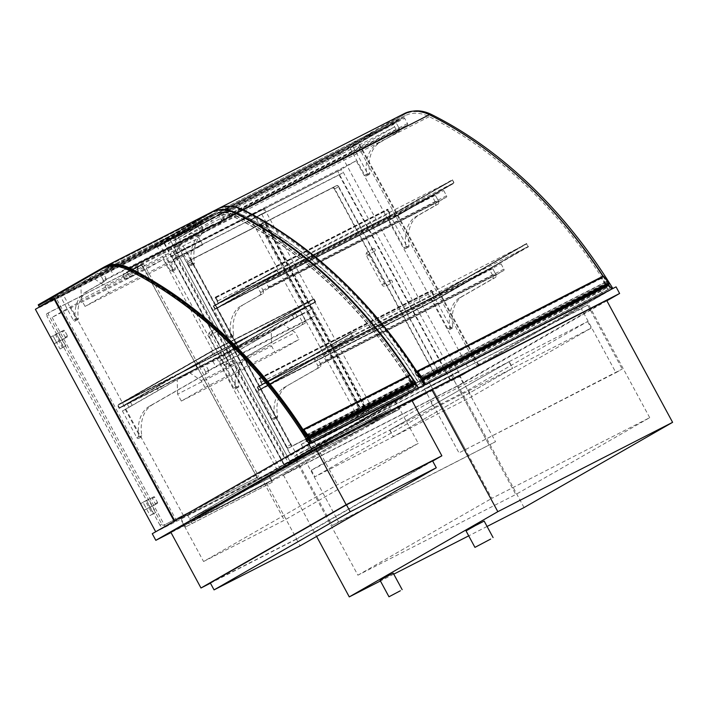 <?xml version="1.0" encoding="UTF-8"?>
<svg xmlns="http://www.w3.org/2000/svg" width="708" height="708" viewBox="0 0 708 708"><rect width="100%" height="100%" fill="white"/><g stroke="black" fill="none" stroke-linecap="round" stroke-linejoin="round"><path stroke-width="0.53" stroke-dasharray="3.54 2.66" d="M203.568 561.506L284.333 520.23L418.251 443.394L337.486 484.679L203.568 561.506L180.398 518.645L261.155 477.369L395.073 400.533L314.317 441.819L180.398 518.645M411.737 400.082L266.571 483.369L296.696 539.089L432.668 461.076M266.571 483.369L170.858 532.292M210.426 583.18L296.696 539.089M314.317 441.819L337.486 484.679M395.073 400.533L418.251 443.394M261.155 477.369L284.333 520.23M606.88 300.785L463.2 383.214L171.009 532.566M412.215 400.967L283.324 474.909L458.094 385.577L606.641 300.351M463.2 383.214L459.634 376.621L152.264 533.726M616.057 286.873L459.634 376.621M429.429 382.975L295.51 459.811L453.412 379.099L587.33 302.263L429.429 382.975L491.812 498.37L649.714 417.658L515.796 494.485L453.412 379.099M649.714 417.658L587.33 302.263M295.51 459.811L357.903 575.197L515.796 494.485M357.903 575.197L491.812 498.37M524.053 507.556L458.094 385.577M487.077 526.46L468.714 535.85M393.772 574.153L380.417 580.976M283.324 474.909L316.591 536.443M35.4 309.29L340.353 153.406L460.678 375.948L451.04 380.877L337.751 171.363L166.592 258.854L185.045 248.26L356.212 160.769L469.493 370.284L479.13 365.355L358.814 142.821L53.852 298.696M337.751 171.363L356.212 160.769M166.592 258.854L279.872 468.36L298.334 457.775L185.045 248.26M279.872 468.36L258.181 479.449L276.633 468.864L298.334 457.775M258.181 479.449L144.892 269.943L163.353 259.349L276.633 468.864M144.892 269.943L52.082 317.379L70.543 306.794L163.353 259.349M52.082 317.379L165.371 526.894L183.823 516.309L70.543 306.794M165.371 526.894L155.725 531.823L174.177 521.23L183.823 516.309M340.353 153.406L358.814 142.821M460.678 375.948L479.13 365.355M451.04 380.877L469.493 370.284M493.21 276.377L492.972 278.669L495.865 277.191L496.096 274.899L493.21 276.377L489.281 269.12L433.013 301.404L447.863 328.866A1.496 1.035 -117.1 0 0 449.447 329.689A1.496 1.035 -117.1 0 0 449.483 329.671A1.496 1.035 -117.1 0 0 449.518 329.654A1.496 1.035 -117.1 0 0 449.934 328.326A39.365 27.231 62.9 0 1 458.492 298.449L492.972 278.669M495.865 277.191L461.386 296.971A39.365 27.231 -117.1 0 0 452.828 326.848A1.496 1.035 62.9 0 1 452.412 328.176A1.496 1.035 62.9 0 1 452.368 328.193A1.496 1.035 62.9 0 1 452.341 328.202A1.496 1.035 62.9 0 1 450.757 327.388L435.907 299.926L492.175 267.642L496.096 274.899M492.175 267.642L489.281 269.12M461.386 296.971L458.492 298.449M452.828 326.848L449.934 328.326M452.368 328.193L449.483 329.671M435.907 299.926L433.013 301.404M320.609 366.771L320.839 364.478L317.945 365.956L317.715 368.249L320.609 366.771L283.235 388.037A39.365 27.231 -117.1 0 0 274.677 417.915A1.496 1.035 62.9 0 1 274.253 419.233A1.496 1.035 62.9 0 1 274.217 419.251A1.496 1.035 62.9 0 1 274.191 419.269A1.496 1.035 62.9 0 1 272.607 418.446L257.756 390.984L314.025 358.708L317.945 365.956M317.715 368.249L283.235 388.037M320.839 364.478L316.919 357.23L260.65 389.506L275.5 416.968A1.496 1.035 -117.1 0 0 277.085 417.791A1.496 1.035 -117.1 0 0 277.111 417.773A1.496 1.035 -117.1 0 0 277.147 417.755A1.496 1.035 -117.1 0 0 277.571 416.428A39.365 27.231 62.9 0 1 286.129 386.559M314.025 358.708L316.919 357.23M274.677 417.915L277.571 416.428M274.217 419.251L277.111 417.773M257.756 390.984L260.65 389.506M496.777 274.509L318.627 365.567A1.124 0.779 62.9 0 1 317.414 364.965L495.565 273.908A1.124 0.779 -117.1 0 0 496.777 274.509L503.751 270.509A1.124 0.779 -117.1 0 0 503.892 269.129L501.043 263.854A1.124 0.779 -117.1 0 0 499.83 263.252L321.68 354.319A1.124 0.779 62.9 0 1 322.892 354.92L325.742 360.195A1.124 0.779 62.9 0 1 325.6 361.567L503.751 270.509M495.565 273.908L492.715 268.633L314.564 359.691L317.414 364.965M318.627 365.567L325.6 361.567M314.564 359.691A1.124 0.779 62.9 0 1 314.697 358.319L492.856 267.252A1.124 0.779 -117.1 0 0 492.715 268.633M431.172 298.564L432.977 297.634L434.402 300.272L432.774 301.528L434.827 300.475L433.039 297.183L430.995 298.227L524.805 244.844L526.61 243.915L528.035 246.552L526.407 247.809L528.451 246.765L526.672 243.464L524.805 244.844M260.712 389.055L354.522 335.672L260.889 389.382L259.11 386.09L262.04 384.409L259.181 379.134A0.752 0.522 62.9 0 1 260.084 378.621L261.641 382.046L259.863 378.745L259.411 379.001L262.438 384.612L259.517 386.285L260.942 388.922L264.04 387.577L258.845 390.435L257.057 387.134L259.11 386.09L257.482 387.338L258.907 389.975L260.889 389.382L432.774 301.528L430.995 298.227L524.619 244.517M433.039 297.183L526.672 243.464M434.827 300.475L528.451 246.765M264.04 387.577L432.774 301.528L526.407 247.809M432.597 301.201L526.23 247.481M434.402 300.272L528.035 246.552L354.345 335.335M432.977 297.634L526.61 243.915L528.035 246.552L434.632 300.148L433.207 297.51L526.61 243.915L351.106 333.627L352.54 336.265L351.106 333.627L257.482 387.338M262.04 384.409L433.916 296.555L259.11 386.09L352.743 332.371L257.703 387.214L259.128 389.851L352.54 336.265L258.907 389.975M259.287 386.418L352.92 332.698M257.057 387.134L352.743 332.371M258.845 390.435L352.469 336.716L350.69 333.415M354.522 335.672L352.469 336.716M259.128 389.851L434.632 300.148M433.207 297.51L257.703 387.214M263.863 387.249L435.924 299.723M260.942 388.922L435.747 299.387M259.517 386.285L431.393 298.431L432.818 301.068M262.438 384.612L431.393 298.431M261.641 382.046L433.526 294.183L431.349 290.687L434.323 296.749M261.863 381.913L433.526 294.183M433.916 296.555L431.066 291.28A0.752 0.522 62.9 0 1 431.969 290.758L433.747 294.059M216.86 307.953L280.288 271.996L214.993 309.334L213.205 306.033L215.259 304.989L213.63 306.237L215.055 308.874L217.037 308.281L215.259 304.989L218.188 303.307L215.329 298.033A0.752 0.522 62.9 0 1 216.232 297.519L217.79 300.944L216.011 297.643L215.559 297.9L218.586 303.511L215.666 305.183L217.091 307.821L220.188 306.476L217.037 308.281L388.922 220.427L387.143 217.126L390.064 215.453L387.214 210.179A0.752 0.522 62.9 0 1 388.117 209.656L389.896 212.958L387.887 209.789L387.444 210.046L390.471 215.648L387.541 217.329L388.975 219.967L392.073 218.622L388.922 220.427L390.975 219.374L389.188 216.082L450.385 180.841L452.377 180.248L453.801 182.885L452.173 184.142L454.217 183.089L452.439 179.797M214.993 309.334L278.235 273.049L276.456 269.748L215.259 304.989L387.143 217.126L389.126 216.533L390.55 219.17L388.922 220.427L452.173 184.142M220.188 306.476L392.073 218.622M220.011 306.148L391.896 218.285M217.091 307.821L388.975 219.967M215.666 305.183L387.541 217.329M218.586 303.511L390.471 215.648M217.79 300.944L389.674 213.081M218.011 300.811L389.896 212.958M218.188 303.307L390.064 215.453M396.63 130.493L396.4 132.785L399.294 131.307L399.524 129.015L396.63 130.493L392.887 123.564L350.124 148.105L364.744 175.133A1.496 1.035 -117.1 0 0 366.328 175.956A1.496 1.035 -117.1 0 0 366.39 175.92A1.496 1.035 -117.1 0 0 366.815 174.593A39.365 27.231 62.9 0 1 377.576 143.582L396.4 132.785M399.294 131.307L380.47 142.104A39.365 27.231 -117.1 0 0 369.709 173.115A1.496 1.035 62.9 0 1 369.284 174.442A1.496 1.035 62.9 0 1 369.249 174.46A1.496 1.035 62.9 0 1 369.222 174.478A1.496 1.035 62.9 0 1 367.638 173.655L353.018 146.627L395.781 122.086L399.524 129.015M353.018 146.627L350.124 148.105L351.911 151.397L394.675 126.865L222.303 214.966L179.54 239.499L351.911 151.397M395.781 122.086L392.887 123.564L394.675 126.865M369.709 173.115L366.815 174.593M369.249 174.46L366.355 175.938A1.496 1.035 -117.1 0 0 366.355 175.938L369.222 174.478M224.038 220.887L224.268 218.595L221.374 220.073L221.144 222.365L224.038 220.887L205.214 231.684A39.365 27.231 62.9 0 0 194.443 262.703A1.496 1.035 -117.1 0 1 194.027 264.022L191.133 265.5A1.496 1.035 62.9 0 1 191.098 265.518L193.992 264.04A1.496 1.035 -117.1 0 0 194.027 264.022M224.268 218.595L220.524 211.674L177.761 236.206L192.381 263.243A1.496 1.035 -117.1 0 0 193.965 264.057A1.496 1.035 -117.1 0 0 193.992 264.04M221.144 222.365L202.32 233.171A39.365 27.231 -117.1 0 0 191.549 264.181L194.443 262.703M191.549 264.181A1.496 1.035 62.9 0 1 191.133 265.5A1.496 1.035 62.9 0 1 191.072 265.535A1.496 1.035 62.9 0 1 189.487 264.721L174.867 237.684L220.524 211.674L222.303 214.966M174.867 237.684L220.524 211.674L392.887 123.564L350.124 148.105L177.761 236.206L179.54 239.499M217.63 213.152L221.374 220.073M200.045 230.348L199.806 232.64L202.7 231.162L202.939 228.87L200.045 230.348L196.833 224.409L157.45 247.012L170.283 270.748A1.496 1.035 -117.1 0 0 171.867 271.562A1.496 1.035 -117.1 0 0 171.894 271.553A1.496 1.035 -117.1 0 0 171.929 271.536A1.496 1.035 -117.1 0 0 172.309 270.067A36.736 25.417 62.9 0 1 182.257 242.711L199.806 232.64M202.939 228.87L199.727 222.931L160.344 245.534L173.177 269.27A1.496 1.035 -117.1 0 0 174.761 270.084A1.496 1.035 -117.1 0 0 174.787 270.067A1.496 1.035 -117.1 0 0 174.823 270.049A1.496 1.035 -117.1 0 0 175.203 268.589A36.736 25.417 62.9 0 1 185.151 241.233L202.7 231.162M185.151 241.233L182.257 242.711M160.344 245.534L157.45 247.012M199.727 222.931L196.833 224.409M175.203 268.589L172.309 270.067M174.787 270.067L171.894 271.553M105.793 280.695L106.023 278.403L103.138 279.881L102.899 282.173L105.793 280.695L88.234 290.767A36.736 25.417 -117.1 0 0 78.296 318.131A1.496 1.035 62.9 0 1 77.915 319.591A1.496 1.035 62.9 0 1 77.88 319.609A1.496 1.035 62.9 0 1 77.845 319.627A1.496 1.035 62.9 0 1 76.269 318.804L63.428 295.068L102.819 272.465L106.023 278.403M103.138 279.881L99.925 273.952L60.534 296.546L73.375 320.281A1.496 1.035 -117.1 0 0 74.96 321.105A1.496 1.035 -117.1 0 0 74.986 321.087A1.496 1.035 -117.1 0 0 75.021 321.069A1.496 1.035 -117.1 0 0 75.402 319.609A36.736 25.417 62.9 0 1 85.341 292.245L102.899 282.173M99.925 273.952L102.819 272.465M60.534 296.546L63.428 295.068M75.402 319.609L78.296 318.131M85.341 292.245L88.234 290.767M218.303 212.763L396.462 121.705A1.124 0.779 -117.1 0 0 396.321 123.077L218.17 214.143A1.124 0.779 62.9 0 1 218.303 212.763L225.286 208.763A1.124 0.779 62.9 0 1 226.498 209.364L229.348 214.639A1.124 0.779 62.9 0 1 229.206 216.011L407.357 124.953A1.124 0.779 -117.1 0 0 407.498 123.573L404.649 118.298A1.124 0.779 -117.1 0 0 403.436 117.696L225.286 208.763M396.462 121.705L403.436 117.696M218.17 214.143L221.02 219.418L399.17 128.352A1.124 0.779 -117.1 0 0 400.383 128.953L407.357 124.953M229.206 216.011L400.356 128.962L222.232 220.02A1.124 0.779 62.9 0 1 221.02 219.418M399.17 128.352L396.321 123.077M103.669 280.872L203.47 229.861L199.904 223.259L100.102 274.279L103.669 280.872L113.572 275.191L213.374 224.179L209.807 217.577L110.005 268.598L113.572 275.191M100.102 274.279L110.005 268.598M199.904 223.259L209.807 217.577M203.47 229.861L213.374 224.179M251.216 219.834L339.088 174.92L342.46 172.982L340.681 169.681L252.809 214.595L254.588 217.896L251.216 219.834L362.363 425.384L454.509 378.019L341.575 169.168L253.712 214.082L366.638 422.933M254.588 217.896L342.46 172.982M252.809 214.595L253.712 214.082M340.681 169.681L341.575 169.168M437.42 372.027A1.876 1.354 60.2 0 0 437.456 372.001A1.876 1.354 60.2 0 0 437.73 369.762L433.455 372.213A1.876 1.354 -119.8 0 1 433.181 374.452A1.876 1.354 -119.8 0 1 433.146 374.479L362.868 410.401L433.146 374.479M362.868 410.401A1.876 1.354 -119.8 0 1 360.77 409.366L365.054 406.914A1.876 1.354 60.2 0 0 367.142 407.95M365.054 406.914L266.031 223.772L261.748 226.224L360.77 409.366M261.748 226.224A1.876 1.354 -119.8 0 1 262.022 223.985A1.876 1.354 -119.8 0 1 262.066 223.967L266.341 221.507A1.876 1.354 60.2 0 0 266.296 221.533A1.876 1.354 60.2 0 0 266.031 223.772M266.341 221.507L336.61 185.593L262.066 223.967M332.335 188.045A1.876 1.354 -119.8 0 1 334.433 189.08L338.707 186.62A1.876 1.354 60.2 0 0 336.61 185.593M338.707 186.62L437.73 369.762M433.455 372.213L334.433 189.08M339.088 174.92L450.226 380.47L454.509 378.019M450.226 380.47L362.363 425.384M172.876 259.562L261.712 214.152L265.084 212.223L263.305 208.922L174.469 254.331L176.257 257.624L172.876 259.562L284.023 465.121L377.134 417.26L264.208 208.409L175.372 253.818L288.298 462.669M176.257 257.624L265.084 212.223M261.712 214.152L372.859 419.711L284.023 465.121M265.438 223.772L364.461 406.905L360.177 409.357L261.155 226.224L265.438 223.772A1.876 1.354 60.2 0 0 263.341 222.737L259.057 225.188A1.876 1.354 -119.8 0 1 261.155 226.224M259.057 225.188L192.098 259.146A1.876 1.354 60.2 0 0 192.063 259.172A1.876 1.354 60.2 0 0 191.788 261.411L187.514 263.863A1.876 1.354 -119.8 0 1 187.779 261.624A1.876 1.354 -119.8 0 1 187.824 261.597M187.514 263.863L286.536 447.005L290.811 444.553A1.876 1.354 60.2 0 0 292.908 445.58L288.634 448.04A1.876 1.354 -119.8 0 1 286.536 447.005M288.634 448.04L364.142 409.171A1.876 1.354 60.2 0 0 364.186 409.144A1.876 1.354 60.2 0 0 364.461 406.905M360.177 409.357A1.876 1.354 -119.8 0 1 359.912 411.605A1.876 1.354 -119.8 0 1 359.868 411.622M263.305 208.922L264.208 208.409M372.859 419.711L377.134 417.26M290.811 444.553L191.788 261.411M192.098 259.146L263.341 222.737M364.142 409.171L292.908 445.58M174.469 254.331L175.372 253.818M392.126 280.988A1.496 1.08 60.2 0 0 390.223 282.014A1.496 1.08 60.2 0 0 392.126 280.988M375.019 249.34A1.496 1.08 60.2 0 0 373.116 250.366A1.496 1.08 60.2 0 0 375.019 249.34M234.596 361.195A1.496 1.08 60.2 0 0 232.693 362.231A1.496 1.08 60.2 0 0 234.596 361.195M217.489 329.547A1.496 1.08 60.2 0 0 215.586 330.583A1.496 1.08 60.2 0 0 217.489 329.547M611.048 288.165L610.818 288.28A1.124 0.779 62.9 0 1 610.721 289.731L612.172 288.997A1.124 0.779 -117.1 0 0 612.402 288.749M610.818 288.28A383.143 265.031 -117.1 0 0 609.34 285.89M608.402 284.386A383.143 265.031 -117.1 0 0 603.136 276.147M497.007 158.158A383.143 265.031 -117.1 0 0 430.048 115.245A46.108 31.895 -117.1 0 0 404.976 114.077A46.108 31.895 -117.1 0 0 404.038 114.59L355.867 142.219L477.086 366.408L610.721 289.731M612.172 288.997L477.086 366.408M478.528 365.664L357.319 141.485L355.867 142.219M357.319 141.485L405.48 113.846A46.108 31.895 62.9 0 1 406.419 113.342A46.108 31.895 62.9 0 1 413.295 111.129M308.653 444.013A1.124 0.779 62.9 0 1 308.423 444.252L174.779 520.929L309.865 443.518A1.124 0.779 -117.1 0 0 310.095 443.27M53.569 296.74L55.012 296.006L176.23 520.185M104.12 267.863A46.108 31.895 -117.1 0 0 103.182 268.367L55.012 296.006M168.849 237.384L290.059 461.563L284.28 464.528L418.189 387.692A382.4 264.509 -117.1 0 0 236.799 213.338A45.365 31.382 -117.1 0 0 212.152 212.205A45.365 31.382 -117.1 0 0 211.223 212.71L163.061 240.339L284.28 464.528L423.977 384.736A382.4 264.509 -117.1 0 0 242.587 210.382A45.365 31.382 -117.1 0 0 217.931 209.249A45.365 31.382 -117.1 0 0 217.011 209.745L163.061 240.339L168.849 237.384L290.059 461.563L418.189 387.692A382.4 264.509 -117.1 0 0 236.853 213.365A45.365 31.382 -117.1 0 0 212.152 212.205A45.365 31.382 -117.1 0 0 211.223 212.71L163.061 240.339L284.28 464.528L423.977 384.736A382.4 264.509 -117.1 0 0 242.632 210.409A45.365 31.382 -117.1 0 0 217.931 209.249A45.365 31.382 -117.1 0 0 217.011 209.745L168.849 237.384M581.339 308.697L424.402 388.913L587.64 305.077L581.339 308.697L615.925 372.656L622.226 369.036L458.988 452.872L615.925 372.656M587.64 305.077L622.226 369.036M424.402 388.913L458.988 452.872M430.703 385.294L465.289 449.253M338.574 521.955L495.512 441.739L332.273 525.566L338.574 521.955L300.962 452.394L457.899 372.169L495.512 441.739M457.899 372.169L451.598 375.789L489.21 445.35M451.598 375.789L294.661 456.005L332.273 525.566M294.661 456.005L300.962 452.394M509.202 361.593L587.552 321.547L468.262 389.984L389.913 430.03L509.202 361.593L512.769 368.187L393.48 436.624L471.829 396.577L591.118 328.14L512.769 368.187M389.913 430.03L393.48 436.624M587.552 321.547L591.118 328.14M468.262 389.984L471.829 396.577M430.614 401.763L508.964 361.717L389.674 430.154L311.325 470.2L430.614 401.763L434.181 408.357L314.892 476.794L393.241 436.748L512.53 368.31L434.181 408.357M311.325 470.2L314.892 476.794M508.964 361.717L512.53 368.31M389.674 430.154L393.241 436.748M466.032 530.894L484.166 521.088M380.054 580.303L393.241 573.17M262.084 226.038A1.876 1.354 -119.8 0 1 262.358 223.79A1.876 1.354 -119.8 0 1 262.402 223.772L332.671 187.85A1.876 1.354 -119.8 0 1 334.769 188.886L433.792 372.019A1.876 1.354 -119.8 0 1 433.517 374.267A1.876 1.354 -119.8 0 1 433.482 374.284L363.204 410.206A1.876 1.354 -119.8 0 1 361.107 409.171L262.084 226.038L265.686 223.967L364.709 407.109A1.876 1.354 60.2 0 0 366.806 408.135L437.084 372.222A1.876 1.354 60.2 0 0 437.119 372.196A1.876 1.354 60.2 0 0 437.394 369.957L338.371 186.815A1.876 1.354 60.2 0 0 336.273 185.788L266.004 221.701A1.876 1.354 60.2 0 0 265.96 221.728A1.876 1.354 60.2 0 0 265.686 223.967M286.873 446.81L187.85 263.668A1.876 1.354 -119.8 0 1 188.124 261.429A1.876 1.354 -119.8 0 1 188.16 261.411L259.402 224.994A1.876 1.354 -119.8 0 1 261.491 226.029L360.514 409.162A1.876 1.354 -119.8 0 1 360.248 411.41A1.876 1.354 -119.8 0 1 360.204 411.428L288.97 447.845A1.876 1.354 -119.8 0 1 286.873 446.81L290.475 444.748A1.876 1.354 60.2 0 0 292.572 445.774L363.806 409.366A1.876 1.354 60.2 0 0 363.85 409.339A1.876 1.354 60.2 0 0 364.116 407.1L265.093 223.958A1.876 1.354 60.2 0 0 262.995 222.931L191.762 259.34A1.876 1.354 60.2 0 0 191.718 259.367A1.876 1.354 60.2 0 0 191.452 261.606L290.475 444.748M210.311 582.958L296.369 538.965L432.544 460.846M296.369 538.965L300.112 545.895M314.334 441.819L394.604 400.79L307.803 445.571L314.334 441.819L318.963 450.394L312.44 454.138L399.241 409.357L318.963 450.394M307.803 445.571L312.44 454.138M394.604 400.79L399.241 409.357M388.081 404.534L392.719 413.109M267.668 473.617L180.867 518.398L267.668 473.617L272.306 482.192L185.496 526.964L272.306 482.192M187.39 514.654L192.027 523.221M261.137 477.36L265.774 485.936M180.867 518.398L185.496 526.964M270.27 477.59L385.285 411.605L309.83 450.173L194.815 516.159L270.27 477.59L271.704 480.228L196.249 518.796L311.255 452.81L386.71 414.242L271.704 480.228M194.815 516.159L196.249 518.796M385.285 411.605L386.71 414.242M309.83 450.173L311.255 452.81M269.987 477.9L189.709 518.937L310.122 449.854L390.4 408.817L269.987 477.9L271.412 480.537L391.825 411.454L311.547 452.492L191.133 521.575L271.412 480.537M390.4 408.817L391.825 411.454M189.709 518.937L191.133 521.575M310.122 449.854L311.547 452.492M179.071 258.367L175.327 251.437L174.938 236.543L186.868 229.702L198.957 237.879L202.7 244.809L179.071 258.367L85.048 306.422L81.305 299.493L175.327 251.437M81.305 299.493L80.924 284.598L92.845 277.757L104.943 285.935L108.687 292.864L202.7 244.809M108.687 292.864L85.048 306.422M104.943 285.935L198.957 237.879M92.845 277.757L186.868 229.702M80.924 284.598L174.938 236.543M290.714 455.147L418.065 382.081A377.143 260.88 -117.1 0 0 242.171 214.949A40.117 27.745 -117.1 0 0 220.321 213.922A40.117 27.745 -117.1 0 0 219.507 214.365L174.495 240.189L290.714 455.147L418.065 382.081M412.277 385.037L284.935 458.103L168.708 243.145L213.719 217.321A40.117 27.745 62.9 0 1 214.542 216.878A40.117 27.745 62.9 0 1 236.384 217.905A377.143 260.88 62.9 0 1 412.277 385.037L284.687 458.226L168.469 243.269L213.48 217.445A40.117 27.745 62.9 0 1 214.294 217.002A40.117 27.745 62.9 0 1 236.145 218.029A377.143 260.88 62.9 0 1 412.038 385.161M418.304 381.957A377.143 260.88 -117.1 0 0 242.41 214.825A40.117 27.745 -117.1 0 0 220.56 213.798A40.117 27.745 -117.1 0 0 219.746 214.241L174.495 240.189M174.734 240.065L290.961 455.023M424.605 384.736A382.771 264.774 62.9 0 1 424.641 384.798L290.253 461.899L418.375 388.002A382.771 264.774 -117.1 0 0 418.331 387.94M424.641 384.798L418.375 388.002M290.253 461.899L168.681 237.056L162.415 240.26L283.988 465.103M168.681 237.056L217.073 209.294A45.737 31.639 62.9 0 1 218.002 208.789M211.028 212.373A45.737 31.639 -117.1 0 0 210.807 212.497L162.415 240.26M415.702 383.656A382.771 264.774 -117.1 0 0 410.224 375.036M54.693 298.82L104.97 269.978A43.861 30.338 62.9 0 1 105.864 269.491A43.861 30.338 62.9 0 1 129.697 270.589A380.895 263.473 62.9 0 1 305.564 436.429L306.237 436.084M307.006 435.694L412.118 381.966A380.895 263.473 -117.1 0 0 236.251 216.126A43.861 30.338 -117.1 0 0 212.418 215.028A43.861 30.338 -117.1 0 0 211.524 215.515L146.255 252.96L145.184 250.986L210.453 213.533A46.108 31.895 62.9 0 1 211.391 213.028A46.108 31.895 62.9 0 1 236.454 214.179A383.143 265.031 62.9 0 1 413.357 381.001L412.118 381.966M306.847 435.438L413.357 381.001M305.564 436.429L306.157 435.969M104.483 267.677A46.108 31.895 -117.1 0 0 103.899 267.996L53.622 296.847M38.63 305.449L145.184 250.986M39.453 306.962L39.701 307.422L146.255 252.96M39.701 307.422L54.109 299.157M415.711 387.993L309.157 442.456A1.876 1.301 62.9 0 1 307.714 442.119A1.876 1.301 62.9 0 1 306.874 440.429L413.428 385.966A1.876 1.301 -117.1 0 0 414.269 387.657A1.876 1.301 -117.1 0 0 415.711 387.993A1.876 1.301 -117.1 0 0 416.242 386.391A1.876 1.301 -117.1 0 0 415.021 384.701L308.449 439.199L415.021 384.701L415.127 383.63A6.186 4.275 62.9 0 1 415.384 383.825M306.874 440.429L305.936 439.615L412.481 385.152L413.428 385.966M305.936 439.615A3.46 2.39 -117.1 0 0 306.334 441.482L412.888 387.019A3.46 2.39 62.9 0 1 412.481 385.152M306.334 441.482L412.888 387.019M301.298 444.376L302.989 447.509L409.543 393.037L407.852 389.904M302.989 447.509L311.626 442.553L418.18 388.081L409.543 393.037M309.166 437.792L415.127 383.63M416.074 383.471L414.879 382.019L413.038 383.497L413.95 384.913A1.69 1.168 62.9 0 1 414.083 384.825A1.69 1.168 62.9 0 1 415.897 385.789A1.69 1.168 62.9 0 1 415.623 387.825A1.69 1.168 62.9 0 1 414.959 387.878L413.799 386.816A1.69 1.168 62.9 0 1 413.569 385.763L408.233 377.099A0.752 0.522 62.9 0 1 408.242 376.178L412.268 382.453L413.702 381.302L409.684 375.019A0.752 0.522 62.9 0 1 410.436 375.275L415.702 382.409L415.667 382.904L414.888 382.099L412.791 383.763L413.693 385.179A1.69 1.168 62.9 0 1 414.047 384.842A1.69 1.168 62.9 0 1 415.853 385.816A1.69 1.168 62.9 0 1 415.587 387.851A1.69 1.168 62.9 0 1 414.233 387.488A1.69 1.168 62.9 0 1 413.525 385.869L408.1 377.205A0.752 0.522 62.9 0 1 408.118 376.267L412.144 382.55L413.64 381.355L409.666 375.036L303.263 429.411M306.414 436.358L305.714 436.916L301.688 430.641A0.752 0.522 -117.1 0 0 301.679 431.57L307.015 440.226A1.69 1.168 -117.1 0 0 307.245 441.279L308.405 442.341A1.69 1.168 -117.1 0 0 309.069 442.288L415.623 387.825M308.069 439.013L307.538 439.287A1.69 1.168 -117.1 0 0 307.396 439.376L306.484 437.969L307.104 437.464M301.688 430.641L408.242 376.178M305.714 436.916L412.268 382.453M307.148 435.765L413.702 381.302M308.325 436.491L414.879 382.019M306.484 437.969L413.038 383.497M307.396 439.376L413.95 384.913M308.405 442.341L414.959 387.878M307.245 441.279L413.799 386.816M307.015 440.226L413.569 385.763M305.874 438.456L412.428 383.993M144.751 265.633L142.954 266.659A1.876 1.354 60.2 0 0 140.857 265.633L142.653 264.597A1.876 1.354 -119.8 0 1 144.751 265.633L257.942 474.98A1.876 1.354 -119.8 0 1 257.677 477.219A1.876 1.354 -119.8 0 1 257.632 477.245L163.858 525.177A1.876 1.354 -119.8 0 1 161.76 524.141L48.569 314.794A1.876 1.354 -119.8 0 1 48.834 312.555A1.876 1.354 -119.8 0 1 48.879 312.529L142.653 264.597M142.954 266.659L256.146 476.015L257.942 474.98M257.632 477.245L255.836 478.272A1.876 1.354 60.2 0 0 255.871 478.254A1.876 1.354 60.2 0 0 256.146 476.015M257.677 477.219L163.858 525.177M161.76 524.141L159.955 525.177A1.876 1.354 60.2 0 0 162.052 526.212M159.955 525.177L46.763 315.83L48.569 314.794M48.879 312.529L47.082 313.564A1.876 1.354 60.2 0 0 47.038 313.591A1.876 1.354 60.2 0 0 46.763 315.83M47.082 313.564L140.857 265.633M150.105 515.486L153.477 513.76L146.344 500.574L142.972 502.299L150.105 515.486L152.468 514.132L145.335 500.945L142.972 502.299L153.822 496.75A0.752 0.54 -119.8 0 1 154.663 497.166L157.512 502.441A0.752 0.54 -119.8 0 1 157.406 503.335L146.538 508.893L142.972 502.299L140.724 503.592L151.574 498.043A0.752 0.54 -119.8 0 1 152.406 498.459L155.264 503.733A0.752 0.54 -119.8 0 1 155.149 504.627L144.29 510.185L140.724 503.592M145.335 500.945L148.715 499.22L155.84 512.406L153.477 513.76M155.84 512.406L152.468 514.132M148.715 499.22L146.344 500.574M63.455 347.274L56.33 334.087L52.95 335.813L60.083 349L65.817 345.92L62.446 347.646L55.312 334.45L58.693 332.733L65.817 345.92M55.312 334.45L63.8 330.264A0.752 0.54 -119.8 0 1 64.64 330.68L67.49 335.955A0.752 0.54 -119.8 0 1 67.366 336.858L56.516 342.406L52.95 335.813L50.702 337.105L61.552 331.556A0.752 0.54 -119.8 0 1 62.392 331.972L65.242 337.247A0.752 0.54 -119.8 0 1 65.136 338.141L54.268 343.699L50.702 337.105M58.693 332.733L56.33 334.087M62.446 347.646L60.083 349M146.538 508.893L144.29 510.185M157.406 503.335A0.752 0.54 -119.8 0 1 157.388 503.344L155.132 504.636A0.752 0.54 -119.8 0 1 155.132 504.636L157.406 503.335M56.516 342.406L54.268 343.699M67.384 336.849L65.136 338.141A0.752 0.54 -119.8 0 1 65.118 338.15L67.366 336.858M123.334 276.43L122.856 276.704A3.752 2.708 60.2 0 0 127.051 278.766L127.387 278.571A3.752 2.708 -119.8 0 1 123.316 276.713L123.528 274.598L126.989 272.607L129.644 276.695L127.059 271.916L123.121 274.182L122.856 276.704L137.325 269.305L137.582 266.783L123.121 274.182M137.582 266.783L141.52 264.526L144.105 269.305L141.45 265.217L137.989 267.199L137.768 269.323L123.316 276.713M137.989 267.199L123.528 274.598M137.768 269.323A3.752 2.708 -119.8 0 1 137.113 273.598A3.752 2.708 -119.8 0 1 137.033 273.642L127.387 278.571M137.033 273.642L127.051 278.766M136.697 273.837A3.752 2.708 60.2 0 0 136.777 273.792A3.752 2.708 60.2 0 0 137.325 269.305L137.803 269.04M141.52 264.526L127.059 271.916M144.105 269.305L129.644 276.695M143.768 269.5L129.307 276.89M141.45 265.217L126.989 272.607M435.854 203.019L435.615 205.311L438.509 203.833L438.748 201.541L435.854 203.019L431.933 195.771L389.161 220.303L404.011 247.765A1.496 1.035 -117.1 0 0 405.596 248.579A1.496 1.035 -117.1 0 0 405.631 248.57A1.496 1.035 -117.1 0 0 405.666 248.552A1.496 1.035 -117.1 0 0 406.082 247.225A39.365 27.231 62.9 0 1 414.64 217.347L435.615 205.311M438.509 203.833L417.534 215.869A39.365 27.231 -117.1 0 0 408.976 245.747A1.496 1.035 62.9 0 1 408.56 247.074A1.496 1.035 62.9 0 1 408.516 247.092A1.496 1.035 62.9 0 1 408.489 247.101A1.496 1.035 62.9 0 1 406.905 246.287L392.055 218.825L434.818 194.293L438.748 201.541M434.818 194.293L431.933 195.771M417.534 215.869L414.64 217.347M408.976 245.747L406.082 247.225M408.516 247.092L405.631 248.57M392.055 218.825L389.161 220.303M263.252 293.422L263.482 291.121L260.588 292.608L260.358 294.9L263.252 293.422L239.384 306.936A39.365 27.231 -117.1 0 0 230.826 336.813A1.496 1.035 62.9 0 1 230.401 338.132A1.496 1.035 62.9 0 1 230.366 338.15A1.496 1.035 62.9 0 1 230.339 338.167A1.496 1.035 62.9 0 1 228.755 337.344L213.904 309.883L256.668 285.351L260.588 292.608M260.358 294.9L239.384 306.936M263.482 291.121L259.562 283.873L216.798 308.405L231.649 335.866A1.496 1.035 -117.1 0 0 233.233 336.689A1.496 1.035 -117.1 0 0 233.259 336.672A1.496 1.035 -117.1 0 0 233.295 336.654A1.496 1.035 -117.1 0 0 233.72 335.327A39.365 27.231 62.9 0 1 242.278 305.458M256.668 285.351L259.562 283.873M230.826 336.813L233.72 335.327M230.366 338.15L233.259 336.672M213.904 309.883L216.798 308.405M268.244 288.209L439.394 201.169L261.27 292.218A1.124 0.779 62.9 0 1 260.057 291.616L438.208 200.55A1.124 0.779 -117.1 0 0 439.42 201.152L446.394 197.151A1.124 0.779 -117.1 0 0 446.536 195.771L443.686 190.496A1.124 0.779 -117.1 0 0 442.473 189.894L264.323 280.961A1.124 0.779 62.9 0 1 265.535 281.563L268.385 286.837A1.124 0.779 62.9 0 1 268.244 288.209L446.394 197.151M438.208 200.55L435.358 195.275L257.208 286.342L260.057 291.616M257.208 286.342A1.124 0.779 62.9 0 1 257.349 284.961L435.5 193.904A1.124 0.779 -117.1 0 0 435.358 195.275M435.5 193.904L442.473 189.894M257.349 284.961L264.323 280.961M390.975 219.374L454.217 183.089M388.745 220.1L451.987 183.814M390.55 219.17L453.801 182.885L280.111 271.668M389.126 216.533L452.377 180.248L453.801 182.885L390.781 219.046L389.356 216.409L452.377 180.248L276.872 269.952L278.297 272.589L276.872 269.952L213.63 306.237M387.32 217.462L450.562 181.177M389.188 216.082L450.385 180.841M213.205 306.033L276.456 269.748M280.288 271.996L278.235 273.049M215.055 308.874L278.297 272.589L215.276 308.75L390.781 219.046M215.436 305.316L278.678 269.031L213.851 306.113L215.276 308.75M389.356 216.409L213.851 306.113M302.546 322.29L302.307 324.583L305.201 323.105L305.44 320.812L302.546 322.29L298.98 315.697L219.303 361.407L233.746 388.117A1.496 1.035 -117.1 0 0 235.321 388.931A1.496 1.035 -117.1 0 0 235.357 388.913A1.496 1.035 -117.1 0 0 235.392 388.896A1.496 1.035 -117.1 0 0 235.808 387.577A39.365 27.231 62.9 0 1 246.57 356.566L302.307 324.583M305.44 320.812L301.874 314.219L222.197 359.93L236.64 386.639A1.496 1.035 -117.1 0 0 238.215 387.453A1.496 1.035 -117.1 0 0 238.251 387.435A1.496 1.035 -117.1 0 0 238.286 387.418A1.496 1.035 -117.1 0 0 238.702 386.099A39.365 27.231 62.9 0 1 249.464 355.089L305.201 323.105M222.197 359.93L219.303 361.407M301.874 314.219L298.98 315.697M238.702 386.099L235.808 387.577M238.251 387.435L235.357 388.913M208.294 372.647L208.524 370.346L205.63 371.824L205.4 374.125L208.294 372.647L152.556 404.622A39.365 27.231 62.9 0 0 141.795 435.632A1.496 1.035 -117.1 0 1 141.379 436.96L138.485 438.438A1.496 1.035 -117.1 0 0 138.901 437.11L141.795 435.632M208.524 370.346L204.966 363.753L125.289 409.463L139.724 436.172A1.496 1.035 -117.1 0 0 141.308 436.986A1.496 1.035 -117.1 0 0 141.334 436.969A1.496 1.035 -117.1 0 0 141.379 436.96M138.901 437.11A39.365 27.231 62.9 0 1 149.662 406.1L205.4 374.125M205.63 371.824L202.072 365.231L122.396 410.941L136.83 437.65A1.496 1.035 -117.1 0 0 138.414 438.464A1.496 1.035 -117.1 0 0 138.449 438.456A1.496 1.035 -117.1 0 0 138.485 438.438M122.396 410.941L125.289 409.463M202.072 365.231L204.966 363.753M138.449 438.456L141.334 436.969M305.617 321.14L302.05 314.547L202.249 365.567L205.816 372.16L305.617 321.14L315.52 315.458L311.954 308.865L212.152 359.885L215.719 366.478L315.52 315.458M205.816 372.16L215.719 366.478M202.249 365.567L212.152 359.885M302.05 314.547L311.954 308.865M271.244 331.609L283.501 324.574L295.254 332.521L298.997 339.451L275.359 353.009L271.615 346.079L271.244 331.609L177.221 379.665L189.487 372.629L283.501 324.574M189.487 372.629L201.231 380.585L204.975 387.506L181.345 401.064L177.602 394.144L271.615 346.079M177.602 394.144L177.221 379.665M181.345 401.064L275.359 353.009M204.975 387.506L298.997 339.451M201.231 380.585L295.254 332.521M226.923 352.885L224.073 354.389L226.923 352.885M228.711 356.177L225.852 357.69L228.711 356.177M256.181 336.096L253.331 337.601L256.181 336.096M257.969 339.397L255.11 340.902L257.969 339.397M295.147 313.741L292.289 315.255L295.147 313.741M296.926 317.042L294.077 318.547L296.926 317.042M127.608 403.649L130.458 402.144L127.608 403.649M129.387 406.95L132.237 405.436L129.387 406.95M156.866 386.869L159.716 385.356L156.866 386.869M158.645 390.161L161.504 388.657L158.645 390.161M195.824 364.514L198.683 363L195.824 364.514M197.612 367.806L200.461 366.301L197.612 367.806M119.448 407.808L221.666 355.558L315.069 301.971L212.86 354.221L119.448 407.808L118.024 405.171L220.241 352.92L221.666 355.558L315.069 301.971L212.86 354.221L211.435 351.584L212.86 354.221L119.448 407.808L221.666 355.558L220.241 352.92L313.644 299.334L315.069 301.971L313.644 299.334L211.435 351.584L118.024 405.171L211.435 351.584L313.644 299.334L220.241 352.92L118.024 405.171L119.448 407.808M211.577 351.637L122.218 402.896L220.1 352.867L309.449 301.608L211.4 351.301L122.041 402.569L219.923 352.54L309.272 301.272L211.4 351.301M123.652 405.534L213.002 354.274L310.874 304.245L221.524 355.505L123.652 405.534L221.524 355.505M221.701 355.832L310.874 304.245M311.051 304.573L213.002 354.274M213.179 354.602L123.829 405.861M119.165 408.383L213.019 354.54L315.715 302.05L221.861 355.894L119.165 408.383L117.386 405.091L211.241 351.248L313.936 298.749L220.082 352.602L117.386 405.091M221.861 355.894L220.082 352.602M315.715 302.05L313.936 298.749M213.019 354.54L211.241 351.248M603.004 276.209L606.977 282.527L605.482 283.722L420.437 378.01M606.977 282.527L420.871 377.656M602.959 276.244L416.853 371.373M606.42 285.395L606.136 284.943L608.225 283.28L422.118 378.408M608.225 283.28L608.632 283.908L422.526 379.037M421.163 379.169L420.03 380.072L420.933 381.488A1.69 1.168 62.9 0 1 421.278 381.143A1.69 1.168 62.9 0 1 423.092 382.116A1.69 1.168 62.9 0 1 422.818 384.152A1.69 1.168 62.9 0 1 421.464 383.798A1.69 1.168 62.9 0 1 420.756 382.17L415.339 373.514A0.752 0.522 62.9 0 1 415.348 372.567L419.375 378.851M606.136 284.943L422.411 378.851M421.313 379.408L420.03 380.072M605.482 283.722L601.455 277.439A0.752 0.522 -117.1 0 0 601.446 278.386L606.862 287.041A1.69 1.168 -117.1 0 0 607.57 288.669A1.69 1.168 -117.1 0 0 608.924 289.023A1.69 1.168 -117.1 0 0 609.199 286.988A1.69 1.168 -117.1 0 0 607.384 286.014A1.69 1.168 -117.1 0 0 607.039 286.359L420.933 381.488M606.862 287.041L420.756 382.17M605.729 285.262L419.623 380.391M415.348 372.567L601.455 277.439L415.357 372.558M608.393 285.227L608.34 285.908L422.242 380.895M425.349 384.356A5.142 3.558 62.9 0 1 425.366 384.417L416.72 389.373L415.03 386.241L420.163 383.302A1.867 1.292 62.9 0 1 420.065 381.63L420.614 382.055A1.876 1.301 -117.1 0 0 421.375 383.895A1.876 1.301 -117.1 0 0 422.906 384.32L609.013 289.191A1.876 1.301 62.9 0 1 607.482 288.767A1.876 1.301 62.9 0 1 606.721 286.926L606.172 286.501A1.867 1.292 -117.1 0 0 606.269 288.174L601.136 291.112L602.827 294.245L611.473 289.289A5.142 3.558 -117.1 0 0 611.455 289.227M608.34 285.908A1.876 1.301 62.9 0 1 609.544 287.598A1.876 1.301 62.9 0 1 609.013 289.191M601.136 291.112L415.03 386.241M602.827 294.245L416.72 389.373M611.473 289.289L425.366 384.417M606.721 286.926L420.614 382.055M606.172 286.501L420.065 381.63M606.269 288.174L420.163 383.302M602.897 276.253A383.143 265.031 62.9 0 1 606.287 281.545L605.057 282.51A380.895 263.473 -117.1 0 0 429.207 116.678A43.861 30.338 -117.1 0 0 405.357 115.572A43.861 30.338 -117.1 0 0 404.463 116.059L339.194 153.503L153.087 248.632L152.016 246.649L217.285 209.205A46.108 31.895 62.9 0 1 218.223 208.692A46.108 31.895 62.9 0 1 219.321 208.17M339.194 153.503L338.123 151.521L152.016 246.649M338.123 151.521L403.392 114.077A46.108 31.895 62.9 0 1 404.33 113.572M606.287 281.545L420.225 376.647M419.791 376.983L418.95 377.638A380.895 263.473 -117.1 0 0 243.101 211.807A43.861 30.338 -117.1 0 0 219.25 210.701A43.861 30.338 -117.1 0 0 218.356 211.179L153.087 248.632M605.057 282.51L420.384 376.904M419.897 377.152L418.95 377.638M307.139 437.517L306.237 438.234L307.148 439.641A1.69 1.168 62.9 0 1 307.493 439.305L414.047 384.842M415.587 387.851L309.033 442.314A1.69 1.168 62.9 0 1 307.679 441.96A1.69 1.168 62.9 0 1 306.971 440.332L413.525 385.869M307.148 439.641L413.693 385.179M306.237 438.234L412.791 383.763M308.334 436.571L414.888 382.099M308.75 436.243L415.304 381.78M303.068 429.535L409.622 375.072M307.086 435.818L413.64 381.355M306.971 440.332L301.555 431.676A0.752 0.522 62.9 0 1 301.564 430.729L305.591 437.013L306.405 436.358M305.591 437.013L412.144 382.55M301.573 430.721L408.127 376.258L301.564 430.729M305.838 438.553L412.383 384.09M311.564 442.518A5.142 3.558 62.9 0 1 311.582 442.58L418.136 388.117L409.49 393.073L407.799 389.94L412.932 386.993A1.867 1.292 62.9 0 1 412.826 385.329L413.384 385.745A1.876 1.301 -117.1 0 0 414.145 387.595A1.876 1.301 -117.1 0 0 415.667 388.011A1.876 1.301 -117.1 0 0 416.207 386.418A1.876 1.301 -117.1 0 0 415.003 384.727L415.047 384.055A5.142 3.558 62.9 0 1 418.136 388.117M308.538 438.5L415.047 384.055M311.582 442.58L302.935 447.536L301.245 444.403L306.378 441.465A1.867 1.292 62.9 0 1 306.272 439.792L306.829 440.217L413.384 385.745M306.829 440.217A1.876 1.301 -117.1 0 0 307.591 442.058A1.876 1.301 -117.1 0 0 309.113 442.482L415.667 388.011M306.272 439.792L412.826 385.329M306.378 441.465L412.932 386.993M301.245 444.403L407.799 389.94M302.935 447.536L409.49 393.073M306.44 434.809L412.95 380.364A383.143 265.031 -117.1 0 0 409.56 375.072M210.993 212.391A46.108 31.895 -117.1 0 0 210.055 212.904L144.786 250.349L145.857 252.322L211.126 214.878A43.861 30.338 62.9 0 1 212.019 214.4A43.861 30.338 62.9 0 1 235.87 215.506A380.895 263.473 62.9 0 1 411.711 381.338L412.95 380.364M38.232 304.812L144.786 250.349M39.347 306.768L145.857 252.322M305.759 435.332L305.157 435.801A380.895 263.473 -117.1 0 0 129.316 269.969A43.861 30.338 -117.1 0 0 105.465 268.863A43.861 30.338 -117.1 0 0 104.572 269.341L54.339 298.165M305.157 435.801L411.711 381.338M450.757 327.388L447.863 328.866M272.607 418.446L275.5 416.968M314.697 358.319L492.856 267.252M503.892 269.129L325.742 360.195M322.892 354.92L501.043 263.854M259.411 379.001L431.296 291.147M259.863 378.745L431.738 290.891M260.084 378.621L431.969 290.758M259.181 379.134L431.066 291.28M215.559 297.9L387.444 210.046M216.011 297.643L387.887 209.789M216.232 297.519L388.117 209.656M215.329 298.033L387.214 210.179M380.47 142.104L377.576 143.582M367.638 173.655L364.744 175.133M202.32 233.171L205.214 231.684M189.487 264.721L192.381 263.243M173.177 269.27L170.283 270.748M73.375 320.281L76.269 318.804M226.498 209.364L404.649 118.298M407.498 123.573L229.348 214.639M386.276 284.342A1.496 1.08 60.2 0 0 384.373 285.377A1.496 1.08 60.2 0 0 386.276 284.342M384.196 283.315L381.975 284.545L384.196 283.315M368.93 254.986L366.647 256.19L368.93 254.986M368.912 254.508A1.496 1.08 -119.8 0 1 367.452 251.889A1.496 1.08 -119.8 0 1 368.912 254.508M228.746 364.558A1.496 1.08 60.2 0 0 226.843 365.585A1.496 1.08 60.2 0 0 228.746 364.558M226.666 363.531L224.445 364.762L226.666 363.531M211.4 335.203L209.117 336.406L211.4 335.203M211.382 334.716A1.496 1.08 -119.8 0 1 209.922 332.096A1.496 1.08 -119.8 0 1 211.382 334.716M405.48 113.846L404.038 114.59M308.423 444.252L309.865 443.518M101.731 269.111L103.182 268.367M217.011 209.745L211.223 212.71L217.011 209.745M242.587 210.382L236.799 213.338M262.402 223.772L266.004 221.701M332.671 187.85L336.273 185.788M334.769 188.886L338.371 186.815M433.792 372.019L437.394 369.957M433.482 374.284L437.084 372.222M363.204 410.206L366.806 408.135M361.107 409.171L364.709 407.109M187.85 263.668L191.452 261.606M188.16 261.411L191.762 259.34M259.402 224.994L262.995 222.931M261.491 226.029L265.093 223.958M360.514 409.162L364.116 407.1M360.204 411.428L363.806 409.366M288.97 447.845L292.572 445.774M242.632 210.409L236.853 213.365M217.073 209.294L210.807 212.497M129.697 270.589L236.251 216.126M129.9 268.642L236.454 214.179M103.899 267.996L210.453 213.533M104.97 269.978L211.524 215.515M301.679 431.57L408.233 377.099M309.148 437.765L415.702 383.294M154.663 497.166L152.406 498.459M153.822 496.75L151.574 498.043M157.512 502.441L155.264 503.733M64.64 330.68L62.392 331.972M63.8 330.264L61.552 331.556M67.49 335.955L65.242 337.247M406.905 246.287L404.011 247.765M228.755 337.344L231.649 335.866M265.535 281.563L443.686 190.496M446.536 195.771L268.385 286.837M249.464 355.089L246.57 356.566M236.64 386.639L233.746 388.117M149.662 406.1L152.556 404.622M136.83 437.65L139.724 436.172M601.446 278.386L415.339 373.514M403.392 114.077L217.285 209.205M429.207 116.678L243.101 211.807M404.463 116.059L218.356 211.179M308.741 437.199L415.295 382.727M309.148 436.871L415.702 382.409M303.882 429.738L410.436 375.275M303.113 429.499L409.666 375.036M301.555 431.676L408.1 377.205M103.501 267.367L210.055 212.904M104.572 269.341L211.126 214.878M129.316 269.969L235.87 215.506M452.412 328.176L449.518 329.654M452.341 328.202L449.447 329.689M277.147 417.755L274.253 419.233M277.085 417.791L274.191 419.269M318.6 365.585L496.75 274.518M259.464 378.541L431.349 290.687M259.296 378.205L431.172 290.351M215.613 297.44L387.497 209.586M215.444 297.103L387.32 209.249M369.284 174.442L366.39 175.92M193.965 264.057L191.072 265.535M174.823 270.049L171.929 271.536M174.761 270.084L171.867 271.562M74.96 321.105L77.845 319.627M403.463 117.687L225.303 208.745M433.181 374.452L437.456 372.001M262.022 223.985L266.296 221.533M187.779 261.624L192.063 259.172M359.912 411.605L364.186 409.144M373.302 248.526L367.452 251.889C366.018 253.137 365.753 254.57 366.647 256.19L381.975 284.545C382.497 286.094 383.86 286.625 386.055 286.138L391.913 282.775M374.798 251.128L368.948 254.491L384.568 283.536L390.418 280.182M215.772 328.742L209.922 332.096C208.488 333.344 208.223 334.778 209.117 336.406L224.445 364.762C224.967 366.31 226.33 366.841 228.525 366.346L234.383 362.992M217.268 331.344L211.418 334.698L227.064 363.735L232.888 360.39M406.419 113.342L404.976 114.077M217.931 209.249L212.152 212.205L217.931 209.249M262.358 223.79L265.96 221.728M433.517 374.267L437.119 372.196M188.124 261.429L191.718 259.367M360.248 411.41L363.85 409.339M104.837 267.491L211.391 213.028M105.864 269.491L212.418 215.028M308.476 438.801L414.083 384.825M48.834 312.555L47.038 313.591M408.56 247.074L405.666 248.552M408.489 247.101L405.596 248.579M233.295 336.654L230.401 338.132M233.233 336.689L230.339 338.167M442.5 189.886L264.349 280.952M238.286 387.418L235.392 388.896M238.215 387.453L235.321 388.931M141.308 436.986L138.414 438.464M229.153 355.903L227.365 352.611M225.852 357.69L224.073 354.389M258.411 339.114L256.632 335.822M255.11 340.902L253.331 337.601M297.369 316.768L295.59 313.467M294.077 318.547L292.289 315.255M127.157 403.923L128.945 407.224M130.458 402.144L132.237 405.436M156.424 387.143L158.203 390.435M159.716 385.356L161.504 388.657M195.381 364.788L197.169 368.08M198.683 363L200.461 366.301M607.384 286.014L422.26 380.647M422.127 380.709L421.278 381.143M608.924 289.023L422.818 384.152M218.728 208.435L218.223 208.692M405.357 115.572L219.25 210.701M309.113 437.367L415.667 382.904M303.174 429.464L409.728 375.001M105.465 268.863L212.019 214.4"/><path stroke-width="1.06" d="M200.983 588.003L170.858 532.292L316.034 449.005L411.737 400.082L441.863 455.802L346.159 504.715L200.983 588.003L210.426 583.18M432.668 461.076L441.863 455.802M316.034 449.005L346.159 504.715M171.009 532.566L155.831 540.328L312.255 450.58L619.624 293.466L606.88 300.785M487.077 526.46L524.053 507.556L672.6 422.331L606.641 300.351L431.871 389.683L412.215 400.967M619.624 293.466L616.057 286.873L308.697 443.987L312.255 450.58M155.831 540.328L152.264 533.726L308.697 443.987M672.6 422.331L497.821 511.672L431.871 389.683M380.417 580.976L349.274 596.897L497.821 511.672M468.714 535.85L393.772 574.153M316.591 536.443L349.274 596.897M155.689 531.761L35.4 309.29L53.852 298.696L174.15 521.177M612.402 288.749A1.124 0.779 -117.1 0 0 612.261 287.536L611.048 288.165M609.34 285.89A383.143 265.031 -117.1 0 0 608.402 284.386M603.136 276.147A383.143 265.031 -117.1 0 0 497.007 158.158M413.295 111.129A46.108 31.895 62.9 0 1 431.499 114.501A383.143 265.031 62.9 0 1 612.261 287.536M310.095 443.27A1.124 0.779 -117.1 0 0 309.962 442.058A383.143 265.031 -117.1 0 0 129.192 269.022A46.108 31.895 -117.1 0 0 104.12 267.863L102.669 268.598A46.108 31.895 62.9 0 1 127.75 269.766A383.143 265.031 62.9 0 1 308.52 442.801A1.124 0.779 62.9 0 1 308.653 444.013M174.734 520.84L53.569 296.74L101.731 269.111A46.108 31.895 62.9 0 1 102.669 268.598M490.644 539.08L474.944 547.373L490.644 539.08M493.087 537.567L484.166 521.088L474.98 525.77L466.032 530.894L474.944 547.373M400.383 590.755L388.966 596.782L400.383 590.755M402.153 589.658L393.241 573.17L386.559 576.577L380.054 580.303L388.966 596.782M436.287 467.767L432.544 460.846L346.478 504.839L350.221 511.76L214.055 589.879L300.112 545.895L436.287 467.767L350.221 511.76M346.478 504.839L210.311 582.958L214.055 589.879M410.224 375.036A382.771 264.774 -117.1 0 0 236.64 213.17A45.737 31.639 -117.1 0 0 211.736 211.993L218.002 208.789A45.737 31.639 62.9 0 1 242.906 209.966A382.771 264.774 62.9 0 1 424.605 384.736M211.736 211.993A45.737 31.639 -117.1 0 0 211.028 212.373M418.331 387.94A382.771 264.774 -117.1 0 0 415.702 383.656M306.237 436.084L307.006 435.694M306.157 435.969L306.847 435.438M306.803 435.464A383.143 265.031 -117.1 0 0 129.9 268.642A46.108 31.895 -117.1 0 0 104.837 267.491A46.108 31.895 -117.1 0 0 104.483 267.677M53.622 296.847L38.63 305.449L39.453 306.962M54.109 299.157L54.693 298.82M311.617 442.491A6.186 4.275 -117.1 0 0 308.573 438.093L308.467 439.164A1.876 1.301 62.9 0 1 309.688 440.854A1.876 1.301 62.9 0 1 309.157 442.456M415.384 383.825A6.186 4.275 62.9 0 1 418.171 388.028M308.573 438.093L309.166 437.792M303.263 429.411L409.684 375.019A0.752 0.522 62.9 0 1 410.454 375.249L416.074 383.471L309.52 437.933L303.9 429.721A0.752 0.522 -117.1 0 0 303.13 429.482L307.148 435.765L306.414 436.358M307.104 437.464L308.325 436.491L309.52 437.933M309.069 442.288A1.69 1.168 -117.1 0 0 309.343 440.261A1.69 1.168 -117.1 0 0 307.538 439.287M308.732 436.155L415.286 381.692M420.437 378.01L420.871 377.656L416.897 371.337A0.752 0.522 62.9 0 1 417.667 371.576L422.933 378.709L422.897 379.205L422.118 378.408L421.163 379.169M608.632 283.908L608.641 282.952L603.774 276.447A0.752 0.522 -117.1 0 0 603.004 276.209L417.021 371.275M608.641 282.952L422.534 378.081M422.411 378.851L421.313 379.408M606.827 286.023L606.42 285.395M422.242 380.895L422.287 380.355A5.142 3.558 62.9 0 1 425.349 384.356M422.906 384.32A1.876 1.301 -117.1 0 0 423.437 382.718A1.876 1.301 -117.1 0 0 422.234 381.037M611.455 289.227A5.142 3.558 -117.1 0 0 608.393 285.227L422.287 380.355M219.321 208.17A46.108 31.895 62.9 0 1 243.304 209.86A383.143 265.031 62.9 0 1 420.18 376.674L419.791 376.983M218.728 208.435L404.33 113.572A46.108 31.895 62.9 0 1 429.402 114.731A383.143 265.031 62.9 0 1 602.897 276.253M420.384 376.904L419.897 377.152M307.493 439.305A1.69 1.168 62.9 0 1 309.299 440.279A1.69 1.168 62.9 0 1 309.033 442.314M306.405 436.358L307.086 435.818L303.113 429.499A0.752 0.522 62.9 0 1 303.882 429.738L309.148 436.871L309.113 437.367L308.334 436.571L307.139 437.517M309.113 442.482A1.876 1.301 -117.1 0 0 309.653 440.88A1.876 1.301 -117.1 0 0 308.449 439.199L308.493 438.517A5.142 3.558 62.9 0 1 311.564 442.518M409.56 375.072A383.143 265.031 -117.1 0 0 236.065 213.559A46.108 31.895 -117.1 0 0 210.993 212.391L104.439 266.854A46.108 31.895 62.9 0 1 129.511 268.022A383.143 265.031 62.9 0 1 306.396 434.836L306.44 434.809M54.339 298.165L39.303 306.794L38.232 304.812L103.501 267.367A46.108 31.895 62.9 0 1 104.439 266.854M306.396 434.836L305.759 435.332M431.499 114.501L430.234 115.147M309.962 442.058L308.52 442.801M127.75 269.766L129.192 269.022M242.906 209.966L236.64 213.17M303.9 429.721L410.454 375.249M309.555 437.438L416.109 382.966M603.774 276.447L417.667 371.576M609.039 283.581L422.933 378.709M429.402 114.731L243.304 209.86M129.511 268.022L236.065 213.559M303.192 429.437L409.746 374.974M603.066 276.173L416.959 371.302M609.004 284.076L422.897 379.205"/></g></svg>
